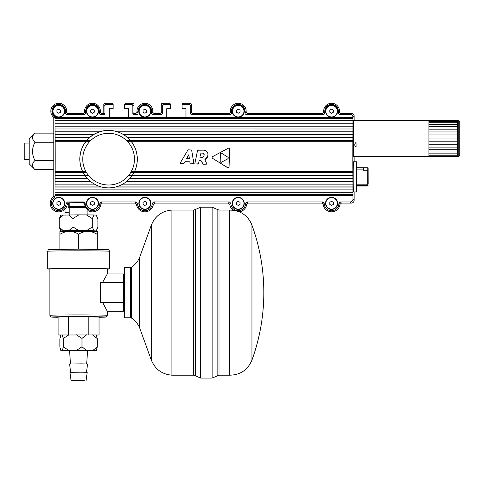 <?xml version="1.0" encoding="UTF-8"?>
<svg xmlns="http://www.w3.org/2000/svg" width="484" height="484" viewBox="0 0 484 484"><rect width="100%" height="100%" fill="white"/><g stroke="black" fill="none" stroke-linecap="round" stroke-linejoin="round"><path stroke-width="0.73" d="M329.786 204.411L329.786 202.336L331.576 201.302L333.373 202.336L333.373 204.411L331.576 205.446L329.786 204.411M337.324 203.377A5.741 5.741 0 0 1 331.576 209.118A5.741 5.741 0 0 1 325.835 203.377A5.741 5.741 0 0 1 331.576 197.629A5.741 5.741 0 0 1 337.324 203.377M143.101 204.411L143.101 202.336L144.891 201.302L146.688 202.336L146.688 204.411L144.891 205.446L143.101 204.411M150.639 203.377A5.741 5.741 0 0 1 144.891 209.118A5.741 5.741 0 0 1 139.15 203.377A5.741 5.741 0 0 1 144.891 197.629A5.741 5.741 0 0 1 150.639 203.377M236.44 112.215L236.44 110.146L238.237 109.106L240.034 110.146L240.034 112.215L238.237 113.256L236.44 112.215M243.978 111.181A5.741 5.741 0 0 1 238.237 116.928A5.741 5.741 0 0 1 232.489 111.181A5.741 5.741 0 0 1 238.237 105.439A5.741 5.741 0 0 1 243.978 111.181M143.101 112.215L143.101 110.146L144.891 109.106L146.688 110.146L146.688 112.215L144.891 113.256L143.101 112.215M150.639 111.181A5.741 5.741 0 0 1 144.891 116.928A5.741 5.741 0 0 1 139.15 111.181A5.741 5.741 0 0 1 144.891 105.439A5.741 5.741 0 0 1 150.639 111.181M56.937 204.411L56.937 202.336L58.733 201.302L60.524 202.336L60.524 204.411L58.733 205.446L56.937 204.411M64.475 203.377A5.741 5.741 0 0 1 58.733 209.118A5.741 5.741 0 0 1 52.986 203.377A5.741 5.741 0 0 1 58.733 197.629A5.741 5.741 0 0 1 64.475 203.377M236.44 204.411L236.44 202.336L238.237 201.302L240.034 202.336L240.034 204.411L238.237 205.446L236.44 204.411M243.978 203.377A5.741 5.741 0 0 1 238.237 209.118A5.741 5.741 0 0 1 232.489 203.377A5.741 5.741 0 0 1 238.237 197.629A5.741 5.741 0 0 1 243.978 203.377M56.937 112.215L56.937 110.146L58.733 109.106L60.524 110.146L60.524 112.215L58.733 113.256L56.937 112.215M64.475 111.181A5.741 5.741 0 0 1 58.733 116.928A5.741 5.741 0 0 1 52.986 111.181A5.741 5.741 0 0 1 58.733 105.439A5.741 5.741 0 0 1 64.475 111.181M329.786 112.215L329.786 110.146L331.576 109.106L333.373 110.146L333.373 112.215L331.576 113.256L329.786 112.215M337.324 111.181A5.741 5.741 0 0 1 331.576 116.928A5.741 5.741 0 0 1 325.835 111.181A5.741 5.741 0 0 1 331.576 105.439A5.741 5.741 0 0 1 337.324 111.181M90.683 112.215L90.683 110.146L92.48 109.106L94.271 110.146L94.271 112.215L92.48 113.256L90.683 112.215M98.222 111.181A5.741 5.741 0 0 1 92.48 116.928A5.741 5.741 0 0 1 86.733 111.181A5.741 5.741 0 0 1 92.48 105.439A5.741 5.741 0 0 1 98.222 111.181M90.683 204.411L90.683 202.336L92.48 201.302L94.271 202.336L94.271 204.411L92.48 205.446L90.683 204.411M98.222 203.377A5.741 5.741 0 0 1 92.48 209.118A5.741 5.741 0 0 1 86.733 203.377A5.741 5.741 0 0 1 92.48 197.629A5.741 5.741 0 0 1 98.222 203.377M227.916 167.809L212.609 158.371L211.998 157.463L212.664 156.586L228.121 148.31C229.101 147.947 229.61 148.261 229.64 149.247L229.077 166.78L228.702 167.694M212.639 156.604L228.121 148.31M220.178 161.154L220.401 154.293L220.178 161.154C220.287 162.194 220.795 162.509 221.696 162.098L227.752 158.855L228.412 157.863M228.194 157.403L221.968 153.452C221.019 153.029 220.492 153.307 220.401 154.293L220.462 153.888M189.226 158.921L188.754 154.783L186.582 158.625L189.432 158.691L188.754 154.783L186.582 158.625M180.048 163.289L188.028 149.846L191.64 149.992L188.028 149.846L180.048 163.289L183.533 163.61L180.163 163.501M193.927 163.707L191.64 149.992L193.927 163.707L190.369 163.828L193.927 163.707M189.891 162.067L190.103 163.586L189.891 162.067M183.89 163.411L185.1 161.68L189.625 161.825L185.1 161.68L183.533 163.61M227.752 158.855L228.418 157.984L227.807 157.07M229.64 149.247L229.077 166.78L228.599 167.76L227.504 167.621L212.609 158.371M199.178 160.5L198.482 163.834L199.178 160.5L200.83 160.307L203.244 164.239L206.922 164.13L203.244 164.239M198.186 164.07L194.992 163.967L198.482 163.834M194.798 163.719L197.617 150.197L203.867 150.149L197.914 149.955M207.854 153.319L207.721 152.883M203.867 150.149C206.783 150.597 208.12 152.278 207.878 155.207L207.249 157.572M206.601 158.54L204.811 159.781L207.606 156.52M204.133 154.015L204.188 154.668L202.754 153.144L200.975 153.077L199.886 157.1L202.366 157.421L203.879 156.241L204.188 154.668L203.812 156.471M204.92 160.01L206.922 164.13M202.881 164.003L200.83 160.307M202.754 153.144L203.649 153.428M87.894 210.522A8.494 8.494 0 0 0 100.914 204.375L102.336 203.105L135.036 203.105L136.464 204.375A8.494 8.494 0 0 0 153.325 204.375L152.236 203.389L153.676 201.961L229.458 201.961L230.892 203.389A7.345 7.345 0 0 0 238.237 210.721A7.345 7.345 0 0 0 245.582 203.389L247.015 201.961L322.798 201.961L324.232 203.389A7.345 7.345 0 0 0 331.576 210.721A7.345 7.345 0 0 0 338.921 203.389L340.361 201.961L350.126 201.961A2.874 2.874 45 0 0 352.993 199.087L352.993 195.621L54.976 195.621A114.853 3.007 -90 0 0 54.988 194.604L55.134 171.39A114.841 3.007 -90 0 0 55.134 141.727L54.988 118.513A114.853 3.007 -90 0 0 54.976 117.503L352.993 117.334A2.874 2.874 135 0 0 350.126 114.466L339.786 114.466A1.44 1.434 -45 0 1 338.346 113.026L338.346 111.181A6.77 6.77 0 0 0 331.576 104.411A6.77 6.77 0 0 0 324.806 111.181L324.806 113.026A1.44 1.434 -135 0 1 323.373 114.466L246.441 114.466A1.44 1.434 -45 0 1 245.007 113.026L245.007 111.181A6.77 6.77 0 0 0 238.237 104.411A6.77 6.77 0 0 0 231.467 111.181L231.467 113.026A1.44 1.434 -135 0 1 230.033 114.466L191.731 114.466A1.44 1.434 -45 0 1 190.291 113.026L190.291 105.845A1.44 1.434 135 0 0 188.857 104.411L182.081 104.411L182.081 108.743L185.959 108.743L185.959 117.352L166.726 117.352L166.726 108.743L170.604 108.743L170.604 104.411L163.828 104.411A1.44 1.434 45 0 0 162.394 105.845L162.394 113.026A1.44 1.434 -135 0 1 160.954 114.466L153.101 114.466A1.44 1.434 -45 0 1 151.661 113.026L151.661 111.181A6.77 6.77 0 0 0 144.891 104.411A6.77 6.77 0 0 0 138.121 111.181L138.121 113.026A1.44 1.434 -135 0 1 136.688 114.466L133.572 114.466A0.72 0.72 135 0 1 132.852 113.746L132.852 105.845A1.44 1.434 135 0 0 131.418 104.411L124.642 104.411L124.642 108.743L128.52 108.743L128.52 117.352L109.281 117.352L109.281 108.743L113.159 108.743L113.159 104.411L106.389 104.411A1.44 1.434 45 0 0 104.949 105.845L104.949 113.746A0.72 0.72 45 0 1 104.235 114.466L100.684 114.466A1.44 1.434 -45 0 1 99.25 113.026L99.25 111.181A6.77 6.77 0 0 0 92.48 104.411A6.77 6.77 0 0 0 85.71 111.181L85.71 113.026A1.44 1.434 -135 0 1 84.27 114.466L66.937 114.466A1.44 1.434 -45 0 1 65.503 113.026L65.503 111.181A6.77 6.77 0 0 0 55.829 105.064A6.77 6.77 0 0 0 54.45 116.426L54.976 117.539L53.833 118.06L53.833 195.736L53.313 196.837A8.494 8.494 0 0 0 54.674 210.836A8.494 8.494 0 0 0 67.167 204.375L68.589 203.105L69.23 203.105M134.576 171.39L352.842 171.39A114.841 3.007 -90 0 1 352.842 141.727L352.987 118.513A114.853 3.007 -90 0 1 352.993 117.503M129.96 178.348A28.719 28.719 135.1 0 0 128.938 138.878A28.719 28.719 135.1 0 0 88.318 138.811A28.719 28.719 135.1 0 0 88.257 179.431A28.719 28.719 135.1 0 0 129.96 178.348C140.094 167.591 139.616 149.09 128.938 138.878L128.871 138.811A28.719 28.719 -44.9 0 0 98.875 132.035A28.719 28.719 -44.9 0 0 88.185 179.358L88.257 179.431M170.428 104.151L169.848 103.261L162.678 103.261A1.44 1.434 45 0 0 161.245 104.701L161.245 111.883A1.44 1.434 -135 0 1 159.811 113.317L154.245 113.317A1.44 1.434 -45 0 1 152.811 111.883L152.811 111.181A7.919 7.919 0 0 0 144.891 103.261A7.919 7.919 0 0 0 136.978 111.181L136.978 111.883A1.44 1.434 -135 0 1 135.544 113.317L134.715 113.317A0.72 0.72 -45 0 1 134.001 112.597L134.001 104.701A1.44 1.434 135 0 0 132.562 103.261L125.398 103.261L124.89 104.036M112.911 104.036L112.403 103.261L105.24 103.261A1.44 1.434 45 0 0 103.806 104.701L103.806 112.597A0.72 0.72 -135 0 1 103.086 113.317L101.834 113.317A1.44 1.434 -45 0 1 100.394 111.883L100.394 111.181A7.919 7.919 0 0 0 92.48 103.261A7.919 7.919 0 0 0 84.561 111.181L84.561 111.883A1.44 1.434 -135 0 1 83.127 113.317L68.087 113.317A1.44 1.434 -45 0 1 66.647 111.883L66.647 111.181A7.919 7.919 0 0 0 55.551 103.933A7.919 7.919 0 0 0 53.367 117.001L53.833 118.06M153.325 204.375L154.753 203.105L228.375 203.105L229.803 204.375A8.494 8.494 0 0 0 233.191 210.207M239.217 211.811A8.494 8.494 0 0 0 246.671 204.375L248.092 203.105L321.721 203.105L323.149 204.375A8.494 8.494 0 0 0 340.01 204.375L341.438 203.105L351.269 203.105A2.874 2.874 45 0 0 354.143 200.237L354.143 191.96M354.143 120.589L354.143 116.19A2.874 2.874 135 0 0 351.269 113.317L340.93 113.317A1.44 1.434 -45 0 1 339.496 111.883L339.496 111.181A7.919 7.919 0 0 0 331.576 103.261A7.919 7.919 0 0 0 323.663 111.181L323.663 111.883A1.44 1.434 -135 0 1 322.223 113.317L247.59 113.317A1.44 1.434 -45 0 1 246.15 111.883L246.15 111.181A7.919 7.919 0 0 0 238.237 103.261A7.919 7.919 0 0 0 230.317 111.181L230.317 111.883A1.44 1.434 -135 0 1 228.884 113.317L192.874 113.317A1.44 1.434 -45 0 1 191.44 111.883L191.44 104.701A1.44 1.434 135 0 0 190.006 103.261L182.843 103.261L182.256 104.151M112.403 103.261L113.159 104.411M354.143 161.801L354.143 156.489M92.48 105.149A6.032 6.032 0 0 1 98.512 111.181A6.032 6.032 0 0 1 92.48 117.213A6.032 6.032 0 0 1 86.448 111.181A6.032 6.032 0 0 1 92.48 105.149M331.576 105.149A6.032 6.032 0 0 1 337.608 111.181A6.032 6.032 0 0 1 331.576 117.213A6.032 6.032 0 0 1 325.544 111.181A6.032 6.032 0 0 1 331.576 105.149M58.733 105.149A6.032 6.032 0 0 1 64.765 111.181A6.032 6.032 0 0 1 58.733 117.213A6.032 6.032 0 0 1 52.702 111.181A6.032 6.032 0 0 1 58.733 105.149M144.891 105.149A6.032 6.032 0 0 1 150.923 111.181A6.032 6.032 0 0 1 144.891 117.213A6.032 6.032 0 0 1 138.86 111.181A6.032 6.032 0 0 1 144.891 105.149M238.237 105.149A6.032 6.032 0 0 1 244.269 111.181A6.032 6.032 0 0 1 238.237 117.213A6.032 6.032 0 0 1 232.205 111.181A6.032 6.032 0 0 1 238.237 105.149M144.891 197.345A6.032 6.032 0 0 1 150.923 203.377A6.032 6.032 0 0 1 144.891 209.409A6.032 6.032 0 0 1 138.86 203.377A6.032 6.032 0 0 1 144.891 197.345M238.237 197.345A6.032 6.032 0 0 1 244.269 203.377A6.032 6.032 0 0 1 238.237 209.409A6.032 6.032 0 0 1 232.205 203.377A6.032 6.032 0 0 1 238.237 197.345M92.48 197.345A6.032 6.032 0 0 1 98.512 203.377A6.032 6.032 0 0 1 92.48 209.409A6.032 6.032 0 0 1 86.448 203.377A6.032 6.032 0 0 1 92.48 197.345M58.733 197.345A6.032 6.032 0 0 1 64.765 203.377A6.032 6.032 0 0 1 58.733 209.409A6.032 6.032 0 0 1 52.702 203.377A6.032 6.032 0 0 1 58.733 197.345M331.576 197.345A6.032 6.032 0 0 1 337.608 203.377A6.032 6.032 0 0 1 331.576 209.409A6.032 6.032 0 0 1 325.544 203.377A6.032 6.032 0 0 1 331.576 197.345M125.404 103.261L124.642 104.411M67.167 204.375L66.078 203.389L67.512 201.961L83.696 201.961L85.136 203.389A7.345 7.345 0 0 0 92.48 210.721A7.345 7.345 0 0 0 99.825 203.389L101.259 201.961L136.113 201.961L137.547 203.389L136.464 204.375M53.367 117.001L54.45 116.426M182.849 103.261L182.081 104.411M100.914 204.375L99.825 203.389M324.232 203.389L323.149 204.375M340.01 204.375L338.921 203.389M54.976 195.621L54.39 197.448A7.345 7.345 0 0 0 55.406 209.923A7.345 7.345 0 0 0 66.078 203.389M54.39 197.448L53.313 196.837M170.604 104.411L169.836 103.261M85.136 203.389L84.531 203.915L85.202 206.71L87.683 210.026M87.894 210.11L87.894 214.908M230.892 203.389L229.803 204.375M246.671 204.375L245.582 203.389M238.074 211.399L238.322 211.454C244.88 214.025 249.423 218.599 251.952 225.169L251.952 360.078C247.711 370.03 240.179 375.07 229.362 375.197L229.362 210.05L234.153 210.346L238.074 211.399M137.547 203.389A7.345 7.345 0 0 0 144.891 210.721A7.345 7.345 0 0 0 152.236 203.389M352.842 171.39L352.987 194.604A114.853 3.007 -90 0 0 352.993 195.621M55.067 134.74L93.303 134.733L55.067 134.74M87.253 178.378L55.067 178.378L87.259 178.39M55.097 140.481L86.648 140.475L55.097 140.481M353.532 154.517A15.077 0.393 -90 0 1 353.187 141.842A15.077 0.393 -90 0 1 353.417 125.792L353.532 123.662M428.927 156.489L353.647 156.489L353.647 120.589L428.927 120.589L428.927 156.483L457.646 156.489L458.796 156.489L459.8 155.479L459.8 121.593L458.796 120.589L458.796 156.489M356.448 191.96L353.58 191.96A15.077 0.393 -90 0 1 353.187 176.878A15.077 0.393 -90 0 1 353.58 161.801A15.077 0.393 -90 0 1 353.592 161.807L356.448 161.801A15.077 0.393 90 0 0 356.055 176.878A15.077 0.393 90 0 0 356.448 191.96A15.077 0.393 90 0 0 356.762 186.05M459.8 145.714L459.8 131.358M356.109 147.057C354.336 145.72 354.318 144.153 356.061 142.344L356.109 147.057A15.077 0.393 90 0 1 356.061 142.344M428.927 120.595L457.646 120.589L457.646 156.483M457.646 156.126L428.927 156.126M457.646 155.237L428.927 155.237M457.646 153.839L428.927 153.839M457.646 151.982L428.927 151.982M457.646 149.713L428.927 149.713M457.646 147.1L428.927 147.1M457.646 144.232L428.927 144.232M457.646 141.189L428.927 141.189M457.646 138.067L428.927 138.067M457.646 134.957L428.927 134.957M457.646 131.957L428.927 131.957M457.646 129.155L428.927 129.155M457.646 126.645L428.927 126.645M457.646 124.491L428.927 124.491M457.646 122.761L428.927 122.761M457.646 121.514L428.927 121.514M457.646 120.782L428.927 120.782M356.762 167.712A15.077 0.393 90 0 0 356.46 161.807A15.077 0.393 90 0 0 356.448 161.801M363.829 186.019L356.641 186.05L356.248 185.656L356.26 167.712L367.773 167.736L368.034 183.551M356.641 186.05L368.094 186.019L367.695 184.18L367.707 170.211L363.399 170.211L363.436 167.712L356.26 167.712M368.094 186.019L367.707 170.211M367.773 167.736L368.136 168.105L368.167 183.551M363.526 170.211L363.466 167.736M84.942 205.978L69.23 206.075L69.23 202.766L83.121 202.554L83.696 201.961M83.121 202.554L84.531 203.915M87.913 231.37C85.027 231.328 81.917 232.266 78.577 234.183C75.238 232.266 72.122 231.328 69.242 231.37C66.356 231.376 63.247 232.362 59.907 234.335L59.907 231.594L69.242 231.37L97.242 231.594L97.242 234.335C93.902 232.362 90.792 231.376 87.913 231.37M49.422 249.55A29.149 0.411 0 0 1 78.577 249.139L78.577 234.183M97.242 249.23L97.242 234.335M59.907 249.23L59.907 234.335M49.858 269.092A30.873 0.436 0 0 1 47.698 268.935L47.698 251.269A30.873 0.436 0 0 1 78.577 250.833A30.873 0.436 0 0 1 109.451 251.269L109.451 268.935A30.873 0.436 0 0 1 107.297 269.092M47.698 268.935A30.873 0.436 0 0 1 78.577 268.499A30.873 0.436 0 0 1 109.451 268.935M102.608 302.452A28.719 0.405 180 0 0 100.4 302.415L100.4 282.311L123.378 282.311L123.378 302.452L102.608 302.452L107.297 311.291L107.297 315.314A28.719 0.405 0 0 0 78.577 314.909A28.719 0.405 0 0 0 49.858 315.314L49.858 268.935A28.719 0.405 0 0 1 78.577 268.529A28.719 0.405 0 0 1 107.297 268.935L107.297 273.956L102.608 282.353M60.905 335.055L58.11 334.982L58.11 317.032L68.347 316.784L99.038 317.032L99.038 334.982L96.255 335.055M107.297 311.291L123.378 311.291L124.527 310.147M123.378 302.415L100.4 302.415M58.11 334.982L99.038 334.982M87.574 350.991L96.219 350.767L86.648 350.555L60.936 350.791L59.889 347.161L59.889 338.794L60.936 334.995L96.219 334.97L97.26 338.6L92.601 334.831M88.808 316.784L88.808 334.734M68.347 316.784L68.347 334.734M63.416 214.993L59.223 218.768L60.893 215.12L78.868 214.872L72.975 218.562L72.975 226.936L78.868 230.668L86.412 230.693L92.305 227.002L94.011 230.795L96.189 230.898L97.889 227.268L97.889 218.901L96.219 215.12L96.467 215.531L96.189 215.108L94.011 214.999L92.305 218.629L86.412 214.896L94.011 214.999M78.868 214.872L86.412 214.896M92.305 218.629L92.305 227.002M85.589 207.424L69.224 207.509L69.224 214.908M69.23 206.075L69.859 206.789L85.202 206.71M59.223 218.768L59.223 227.135L63.416 230.789L68.782 230.711L72.975 226.936M72.975 218.562L68.782 214.914M91.984 231.068L96.189 230.898M94.011 230.795L86.412 230.693M78.868 230.668L68.782 230.711M63.416 230.789L60.893 230.916L59.223 227.135M65.128 231.08L60.93 230.935M65.128 231.419L65.437 230.874L79.993 230.729L91.984 230.916L91.984 231.419M217.147 375.893L217.147 209.36L212.125 207.182L212.125 378.071L219.016 375.197L229.362 375.197M212.125 207.182L200.636 207.182L200.636 378.071L212.125 378.071M193.745 375.197L193.745 210.05L171.917 210.05L171.917 375.197L193.745 375.197L195.621 375.893L195.621 209.36L200.636 207.182M130.577 267.495L130.577 317.758L124.527 317.758L124.527 267.495L131.352 267.265C135.103 264.833 137.855 261.554 139.61 257.44L139.61 327.807L151.317 360.078L151.317 225.169C155.134 215.979 162.001 210.939 171.917 210.05M60.936 350.791L69.581 350.991M70.495 363.926L69.563 350.779L81.651 350.658L87.586 350.779L86.66 363.926M62.267 350.682L63.307 346.883L63.307 338.516L62.267 334.886M76.29 350.531L81.99 346.786L81.99 338.419L76.29 334.734M69.006 334.777L63.307 338.516M63.307 346.883L69.006 350.567M92.601 350.628L97.26 346.967L97.26 338.6M86.648 334.765L81.99 338.419M81.99 346.786L86.648 350.555M97.26 346.967L96.219 350.767M84.337 380.702L71.075 380.636L84.337 380.702M83.157 380.69L72.473 380.636L83.157 380.69M86.079 380.636L87.193 372.311L81.524 372.196L69.962 372.311L71.075 380.636M86.479 372.263L87.586 363.98L81.657 363.859L69.563 363.98L70.67 372.263M69.188 203.105A4.453 4.453 0 0 0 68.758 203.764M69.085 203.51A0.43 0.43 0 0 0 68.782 203.716L68.776 203.728A4.453 4.453 0 0 0 69.224 208.683A4.453 4.453 0 0 1 68.359 206.946L66.435 206.946M64.995 231.419L64.995 231.074M64.995 214.969L64.995 212.621L69.224 212.621M64.995 209.106L64.995 212.476L69.224 212.476M68.389 204.684A4.453 4.453 0 0 0 68.359 204.792L67.107 204.792M68.359 204.792A4.453 4.453 0 0 0 68.359 206.946M69.375 206.111L69.375 206.589L69.835 206.589M69.23 203.504L68.571 204.151A4.453 4.453 0 0 0 68.516 204.29L68.377 204.72L67.222 204.72L67.222 204.29L68.516 204.29M67.415 203.716L68.782 203.716M29.191 159.69L24.2 159.69L24.2 143.058L29.191 143.058M29.191 163.792L29.191 138.956L35.005 133.136C31.714 136.173 31.714 139.217 35.005 142.254C31.714 148.334 31.714 154.414 35.005 160.494C31.714 163.531 31.714 166.575 35.005 169.612L29.191 163.792M53.833 169.612L35.005 169.612M53.833 160.494L35.005 160.494M53.833 142.254L35.005 142.254M53.833 133.136L35.005 133.136M55.134 141.727L85.644 141.727M85.765 141.727L89.516 141.727M127.685 141.727L131.412 141.727M131.424 141.727L352.842 141.727M55.134 171.39L82.576 171.39M82.613 171.39L85.831 171.39M131.37 171.39L134.479 171.39M127.83 176.43A25.852 25.846 -44.9 0 1 84.028 167.174A25.852 25.846 -44.9 0 1 113.946 133.868A25.852 25.846 -44.9 0 1 127.83 176.43M132.852 113.746L134.001 112.597M134.715 113.317L133.572 114.466M191.44 104.701L190.291 105.845M190.291 113.026L191.44 111.883M67.512 201.961L68.589 203.105M136.688 114.466L135.544 113.317M136.978 111.883L138.121 113.026M247.015 201.961L248.092 203.105M321.721 203.105L322.798 201.961M84.27 114.466L83.127 113.317M84.561 111.883L85.71 113.026M103.806 112.597L104.949 113.746M104.949 105.845L103.806 104.701M160.954 114.466L159.811 113.317M161.245 111.883L162.394 113.026M192.874 113.317L191.731 114.466M230.033 114.466L228.884 113.317M245.007 111.181L246.15 111.181M231.467 111.181L230.317 111.181M65.503 111.181L66.647 111.181M99.25 111.181L100.394 111.181M85.71 111.181L84.561 111.181M105.24 103.261L106.389 104.411M245.007 113.026L246.15 111.883M247.59 113.317L246.441 114.466M323.663 111.883L324.806 113.026M324.806 111.181L323.663 111.181M338.346 113.026L339.496 111.883M340.93 113.317L339.786 114.466M153.676 201.961L154.753 203.105M228.375 203.105L229.458 201.961M99.25 113.026L100.394 111.883M151.661 111.181L152.811 111.181M138.121 111.181L136.978 111.181M101.259 201.961L102.336 203.105M151.661 113.026L152.811 111.883M65.503 113.026L66.647 111.883M134.001 104.701L132.852 105.845M131.418 104.411L132.562 103.261M68.087 113.317L66.937 114.466M162.678 103.261L163.828 104.411M338.346 111.181L339.496 111.181M135.036 203.105L136.113 201.961M188.857 104.411L190.006 103.261M340.361 201.961L341.438 203.105M162.394 105.845L161.245 104.701M230.317 111.883L231.467 113.026M351.269 203.105L350.126 201.961M104.235 114.466L103.086 113.317M101.834 113.317L100.684 114.466M154.245 113.317L153.101 114.466M323.373 114.466L322.223 113.317M350.126 114.466L351.269 113.317M352.993 199.087L354.143 200.237M354.143 116.19L352.993 117.334M55.037 131.908L99.226 131.908M117.824 131.908L352.933 131.908M352.903 134.74L123.765 134.74L352.927 134.733M55.001 123.257L352.975 123.257M54.964 123.245L353.005 123.245M55.079 137.583L89.486 137.583M127.57 137.583L352.896 137.583M352.963 128.986L55.013 128.986L352.933 128.998M55.001 126.197L352.975 126.197M55.013 126.046L352.963 126.046M55.037 184.126L94.404 184.126L55.013 184.132M352.963 184.132L122.773 184.132L352.933 184.126M55.049 181.3L90.308 181.3M126.881 181.3L352.927 181.3M55.079 175.535L84.984 175.535M85.002 175.535L88.602 175.535M128.599 175.535L132.072 175.535M132.186 175.535L352.896 175.535M55.073 175.486L84.954 175.486M84.972 175.486L88.566 175.486M128.641 175.486L132.102 175.486M132.217 175.486L352.903 175.486M55.079 172.643L83.206 172.643L55.097 172.637M83.242 172.643L86.551 172.643L83.236 172.637M130.656 172.643L133.844 172.643L130.656 172.637M352.878 172.637L133.953 172.637L352.896 172.643M54.964 189.873L353.005 189.873M55.001 189.867L352.975 189.867M55.049 131.817L99.504 131.817M117.552 131.817L352.927 131.817M54.958 120.401L353.017 120.401M54.988 118.513L352.987 118.513M55.013 187.072L101.858 187.072M115.337 187.072L352.963 187.072M55.001 186.927L101.271 186.927M115.924 186.927L352.975 186.927M352.903 178.378L129.93 178.378L352.927 178.39M55.037 181.21L90.199 181.21M126.996 181.21L352.933 181.21M54.958 192.723L353.017 192.723M54.988 194.604L352.987 194.604M55.073 137.631L89.431 137.631M127.625 137.631L352.903 137.631M90.732 140.481L86.775 140.481L90.738 140.475M352.878 140.481L126.469 140.481L352.896 140.475M53.833 195.736L54.976 196.292M458.796 120.595L457.646 120.589M367.695 184.18L356.212 184.18M356.248 185.656L367.731 185.656M356.218 169.11L363.399 169.11M107.297 273.956L123.378 273.956L123.378 282.311M123.378 302.452L123.378 311.291M49.858 315.314L50.3 316.469L51.189 317.002L58.11 317.286A26.995 0.381 0 0 1 51.576 317.032A26.995 0.381 0 0 1 78.577 316.651A26.995 0.381 0 0 1 103.116 316.875A26.995 0.381 0 0 1 99.038 317.286L106.232 316.911L107.297 315.314M217.147 209.36L219.016 210.05L219.016 375.197M131.352 267.265L131.352 317.982C135.103 320.42 137.855 323.693 139.61 327.807M67.222 204.151L68.571 204.151M123.378 273.956L124.527 275.106M47.698 251.269C48.176 249.925 48.618 249.363 49.023 249.581L78.577 249.139L108.452 249.702C108.749 249.569 109.082 250.095 109.451 251.269M69.859 207.461L69.859 206.789M96.219 230.916L96.558 230.36M60.893 230.916L60.651 230.511M251.952 360.084A197.611 197.611 0 0 0 251.958 225.169M219.016 210.05L229.362 210.05M200.636 378.071L195.621 375.893M193.745 210.05L195.621 209.36M171.917 375.197C162.001 374.314 155.134 369.274 151.317 360.078M139.61 257.44L151.317 225.169M130.577 317.758L131.352 317.982"/></g></svg>
